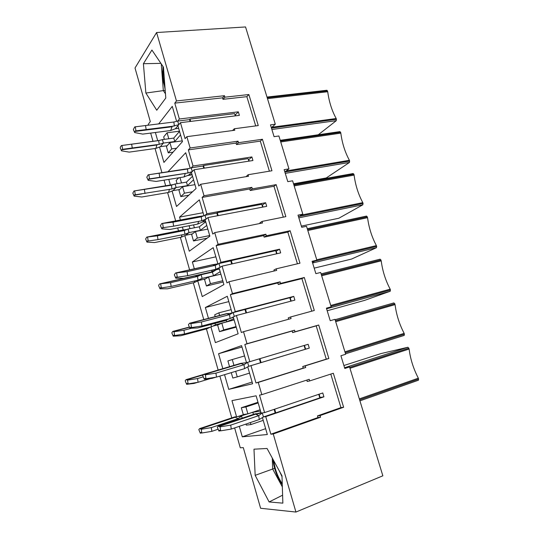 <?xml version="1.0" encoding="UTF-8"?>
<svg xmlns="http://www.w3.org/2000/svg" width="539" height="539" viewBox="0 0 539 539"><rect width="100%" height="100%" fill="white"/><g stroke="black" fill="none" stroke-linecap="round" stroke-linejoin="round"><path stroke-width="0.81" d="M135.309 126.806L135.936 130.856L134.986 131.449L134.703 132.56L133.349 129.555L134.73 126.894L173.827 122.016L177.675 121.073L178.739 124.731L175.377 128.754L170.674 130.519L172.237 126.294L178.739 124.731M235.294 115.872L234.627 113.635L189.998 119.106L189.56 119.618L190.099 121.484M190.671 121.41L189.998 119.106M178.638 128.336L175.377 128.754M135.936 130.856L174.407 125.998L173.827 122.016M145.537 125.506L146.157 129.549M189.56 119.618L177.675 121.073L179.379 119.004L174.771 103.131L222.553 97.842L222.991 99.317L246.849 96.656L255.702 125.91M134.703 132.56L142.734 134.11L170.674 130.519M121.484 150.826L121.726 149.802L156.91 144.984L155.892 148.407L129.198 152.119L121.484 150.826L120.224 147.942L120.466 146.918L121.43 145.543L158.682 140.605L159.241 144.351L163.398 143.084L160.386 146.689L167.164 145.752M156.714 140.807L121.457 145.537L158.682 140.605L162.407 139.614L163.398 143.084L174.764 141.535L180.531 134.878M179.521 131.368L173.774 138.092L162.407 139.614M173.774 138.092L174.764 141.535M121.726 149.802L122.582 149.303L121.976 145.49M122.582 149.303L159.241 144.351M131.664 144.23L132.264 148.043M155.892 148.407L160.386 146.689M156.91 144.984L157.071 144.647M148.872 174.825L149.492 178.86L148.838 178.86L148.185 180.336L146.79 177.203L148.144 174.831L187.424 169.044L191.23 167.824L192.302 171.537L188.758 175.04L184.055 176.94L185.295 173.437M184.904 169.118L187.424 169.044L187.996 173.006L192.302 171.537M248.863 161.154L248.102 158.614L203.553 165.534L203.088 165.985L203.749 168.242M204.315 168.155L203.553 165.534M192.019 174.521L188.758 175.04M149.492 178.86L187.996 173.006M159.167 173.45L159.78 177.486M203.088 165.985L191.23 167.824L193.029 166.019L188.347 149.896L190.132 147.982L238.056 141.178L238.507 142.68L262.419 139.257L271.959 170.755L248.088 174.73L248.54 176.253L200.683 184.277L204.018 195.758L251.854 187.343L252.313 188.872L276.17 184.648L285.859 216.624L262.042 221.414L262.5 222.964L214.731 232.626L218.12 244.295L265.868 234.222L266.327 235.772L290.137 230.726L299.974 263.194L276.211 268.826L276.675 270.396L229.008 281.756L232.457 293.607L280.098 281.836L280.563 283.406L304.313 277.511L314.298 310.477L290.602 316.979L291.073 318.569L243.52 331.68L247.017 343.727L294.55 330.191L295.028 331.788L318.704 325.017L328.851 358.489L305.215 365.887L305.701 367.504L258.262 382.421L261.819 394.663L309.231 379.308L309.716 380.932L333.324 373.257L343.626 407.255L320.065 415.576L320.557 417.22L273.253 433.989L295.938 512.05L382.852 475.802L349.555 366.938L344.657 368.029M148.185 180.336L156.142 181.427L184.055 176.94M169.509 189.378L168.458 192.484L141.784 197.004L134.123 196.122L132.83 193.13L134.002 190.981L171.429 185.227L171.988 188.967L176.125 187.511L172.945 190.651L179.716 189.506M169.078 185.221L171.429 185.227L175.114 183.988L176.125 187.511L187.478 185.618L193.548 179.81M192.517 176.246L186.467 182.121L175.114 183.988M186.467 182.121L187.478 185.618M134.123 196.122L134.696 194.774L135.296 194.801L134.696 191.001M135.296 194.801L171.988 188.967M144.439 189.681L145.031 193.481M168.458 192.484L172.945 190.651M162.657 223.611L163.27 227.64L162.535 227.539L161.875 228.873L160.44 225.619L161.74 223.53L173.019 222.169L201.236 216.813L204.988 215.31L206.087 219.083L202.347 222.048L197.638 224.083L198.756 221.347M161.74 223.53L198.561 216.557L201.236 216.813L201.802 220.761L206.087 219.083M262.641 207.124L261.792 204.281L217.318 212.689L216.833 213.067L217.615 215.735M218.174 215.627L217.318 212.689M205.602 221.414L202.347 222.048M163.27 227.64L173.619 226.185L201.802 220.761M173.019 222.169L173.619 226.185M216.833 213.067L204.988 215.31L206.888 213.781L202.132 197.402L204.018 195.758M161.875 228.873L169.765 229.499L197.638 224.083M182.142 234.795L181.198 237.214L154.552 242.57L146.958 242.099L145.631 238.993L146.749 237.099L157.408 235.826L184.372 230.517L184.924 234.243L189.041 232.599L185.692 235.253L192.45 233.899M146.749 237.099L181.926 230.193L184.372 230.517L188.017 229.028L189.041 232.599L200.373 230.348L206.76 225.423M205.709 221.805L199.349 226.798L188.017 229.028M199.349 226.798L200.373 230.348M146.958 242.099L147.524 240.879L148.198 241L147.605 237.207M148.198 241L157.994 239.612L184.924 234.243M157.408 235.826L157.994 239.612M181.198 237.214L185.692 235.253M176.664 273.192L177.27 277.208L176.442 277.006L175.795 278.191L174.313 274.802L175.546 272.99L187.087 271.669L215.27 265.336L218.969 263.544L220.08 267.378L211.443 271.966L212.339 270.066M175.546 272.99L212.501 264.73L215.27 265.336L215.822 269.271L220.08 267.378M276.628 253.795L275.678 250.635L231.305 260.58L230.793 260.896L231.689 263.975M232.255 263.847L231.305 260.58M219.393 269.049L216.146 269.79M177.27 277.208L187.687 275.678L215.822 269.271M187.087 271.669L187.687 275.678M230.793 260.896L218.969 263.544L220.97 262.298L216.139 245.656L218.12 244.295M175.795 278.191L183.604 278.333L211.443 271.966M194.882 280.934L194.134 282.604L167.514 288.816L159.989 288.783L158.621 285.555L158.938 284.733L159.685 283.898L170.58 282.672L197.51 276.487L198.049 280.199L202.145 278.36L198.628 280.516L205.379 278.946M159.685 283.898L194.808 275.86L197.51 276.487L201.108 274.735L202.145 278.36L213.464 275.739L220.168 271.723M216.341 269.743L212.427 272.141L201.108 274.735M212.427 272.141L213.464 275.739M159.989 288.783L160.555 287.685L161.302 287.9L160.716 284.12M161.302 287.9L171.153 286.445L198.049 280.199M170.58 282.672L171.153 286.445M194.134 282.604L198.628 280.516M191.5 327.577L190.577 327.267L189.937 328.312L188.414 324.788L189.56 323.238L190.9 323.582L201.391 321.985L229.52 314.635L233.171 312.546L234.303 316.44L230.072 318.562L201.977 325.974L191.5 327.577L190.9 323.582M189.56 323.238L226.461 313.671L229.52 314.635L230.072 318.562M226.461 313.671L230.106 313.408L244.976 309.474L246 312.984M189.937 328.312L197.672 327.955L225.457 320.604L225.996 319.634M225.457 320.604L229.048 318.832M290.831 301.186L289.787 297.703L244.976 309.474M246.559 312.836L245.508 309.231M233.407 317.424L231.157 318.017M201.391 321.985L201.977 325.974M207.697 327.827L207.259 328.675L180.68 335.763L173.214 336.181L171.813 332.832L172.817 331.404L174.03 331.761L183.954 330.239L191.534 328.238M218.49 324.66L212.636 326.216M233.785 318.724L226.751 321.81L215.452 324.815L215.034 323.36M226.286 320.193L226.751 321.81M173.214 336.181L173.774 335.211L174.609 335.521L174.03 331.761M174.609 335.521L184.52 333.998L211.376 326.85L215.452 324.815M183.954 330.239L184.52 333.998M211.025 324.424L211.376 326.85M207.259 328.675L210.459 327.092M204.726 378.533L205.211 378.385L204.308 379.254L202.745 375.595L203.803 374.295L205.372 374.807L215.93 373.129L244.005 364.735L247.603 362.336L248.748 366.291L244.544 368.642L216.51 377.105L205.959 378.782L205.372 374.807M203.803 374.295L240.63 363.38L244.005 364.735L244.544 368.642M240.63 363.38L246.559 362.653L259.38 358.833L260.526 362.747L248.748 366.291L250.965 365.658L255.985 382.953L258.262 382.421M259.939 358.664L261.085 362.585L305.249 349.292L304.111 345.499L259.38 358.833M215.93 373.129L216.51 377.105M204.308 379.254L211.962 378.385L215.876 377.206M197.53 382.38L194.04 383.431L186.649 384.307L185.207 380.837L185.571 380.157L186.137 379.631L187.545 380.136L197.53 378.546L203.27 376.828M261.085 362.585L260.526 362.747M205.218 378.391L205.959 378.782M186.649 384.307L187.201 383.458L188.118 383.889L187.545 380.136M188.118 383.889L198.089 382.292L210.506 378.546M197.53 378.546L198.089 382.292M220.66 430.843L219.535 430.263L218.922 431.038L217.311 427.232L218.268 426.174L220.087 426.881L230.712 425.116L258.727 415.65L262.271 412.935L263.436 416.95L259.259 419.537L231.278 429.078L220.66 430.843L220.087 426.881M218.268 426.174L255.014 413.864L258.727 415.65L259.259 419.537M260.31 413.224L262.271 412.935M318.738 394.319L319.809 397.89L275.766 412.874L274.688 409.175M260.957 412.53L258.06 413.501M230.712 425.116L231.278 429.078M274.129 409.364L275.18 412.955L263.436 416.95L265.754 416.627L270.861 434.212L273.253 433.989M218.922 431.038L220.512 430.742M201.714 432.925L200.292 433.188L198.81 429.59L199.666 428.593L201.276 429.273L211.322 427.609L238.123 418.628L238.245 419.463M199.666 428.593L234.593 416.957L238.123 418.628L241.58 416.047L242.179 418.143M275.766 412.874L275.18 412.955M239.835 416.31L252.838 412.281L253.438 414.363M260.532 411.082L252.838 412.281M244.241 414.417L237.827 416.559M200.292 433.188L200.831 432.46L201.842 433.006L201.276 429.273M201.842 433.006L211.874 431.341L218.147 429.219M211.322 427.609L211.874 431.341M163.317 66.944C162.01 73.769 162.529 80.385 164.867 86.799M273.037 460.589C273.859 466.565 275.631 472.454 278.353 478.255L281.486 483.982M282.018 476.671L279.613 471.477M174.771 103.131L176.469 100.948L156.586 32.535L245.548 26.95L275.301 124.213L270.477 124.859L274.075 136.67L278.899 135.983L288.958 168.855L284.141 169.664L287.799 181.65L292.61 180.801L302.817 214.165L298.013 215.135L301.725 227.303L306.523 226.292L316.885 260.155L312.101 261.294L315.867 273.65L320.651 272.464L331.168 306.846L326.398 308.16L330.225 320.705L334.988 319.344L345.667 354.251L340.911 355.747L344.798 368.481L349.555 366.938M169.893 142.559L166.443 146.601L168.235 152.86L171.712 148.899L169.893 142.559L182.27 140.874M168.795 138.759L167.083 132.796L163.674 136.946L164.361 139.352M179.467 131.186L167.083 132.796M173.059 152.166L168.235 152.86M176.583 148.212L171.712 148.899M235.658 115.824L235.375 114.874L238.319 111.836L179.379 119.004M238.319 111.836L239.383 115.366L180.45 122.683L177.89 125.742L182.478 141.589L163.93 162.428L159.531 147.019M232.525 130.553L234.344 128.754L234.788 130.249L186.851 136.677L185.086 138.658L180.45 122.683M246.849 96.656L248.87 94.541L258.269 125.574L234.344 128.754M222.991 99.317L224.904 97.182L248.87 94.541M222.553 97.842L224.467 95.699L224.904 97.182M176.469 100.948L224.467 95.699M235.375 114.874L235.011 114.915M158.682 123.882L172.271 106.358L176.61 121.336M159.618 140.356L157.711 140.706L155.38 132.479M318.279 134.77L336.296 120.669L336.195 118.519C331.903 110.744 329.08 101.817 327.719 91.731L326.917 90.256L266.994 97.06M275.301 124.213L271.36 127.75M148.4 125.149L148.191 124.408L150.3 121.585L135.013 68.002L156.586 32.535M234.627 427.932L240.279 447.794L243.298 447.613L260.606 508.27L295.938 512.05M186.851 136.677L190.132 147.982M163.438 67.126L165.79 98.031L156.748 110.239L145.874 93.045L143.401 63.71L151.917 50.033L163.438 67.126M253.984 449.182L267.054 448.482L281.991 475.829L282.854 503.156L269.123 501.95L255.163 475.344L253.984 449.182M236.554 416.708L231.959 400.632L256.113 395.801L261.125 413.103L264.582 412.584L259.515 395.121L261.819 394.663M247.731 366.864L252.616 383.748L228.745 389.367L224.547 374.679M222.823 368.642L218.564 353.725L241.58 345.64L246.512 362.666L249.806 361.676L244.821 344.495L247.017 343.727M291.188 301.092L290.231 297.885L293.755 296.376L294.88 300.122L236.412 315.504L241.351 332.529L243.52 331.68M236.412 315.504L234.303 316.44M233.272 316.952L238.144 333.776L215.391 342.629L210.924 326.971M208.452 318.327L205.366 307.513L227.283 296.268L232.12 312.984M232.134 313.024L235.273 311.589L230.369 294.685L232.457 293.607M276.985 253.714L276.204 251.093L279.579 249.186L280.684 252.879L222.088 266.151L226.946 282.901L229.008 281.756M222.088 266.151L219.09 267.984L223.901 284.592L202.246 296.578L197.773 280.913M196.304 275.786L196.209 275.449M194.309 268.786L192.362 261.981L213.201 247.671L217.938 264.009M263.005 207.05L262.392 205.009L265.619 202.711L266.711 206.343L207.987 217.574L212.77 234.061L214.731 232.626M207.987 217.574L205.143 219.831L209.873 236.176L189.283 251.208L184.837 235.631M183.273 230.146L182.384 227.047M180.376 220L179.548 217.116L199.349 199.828L203.951 215.728M249.227 161.094L248.782 159.605L251.868 156.937L252.939 160.514L194.107 169.758L198.824 185.989L200.683 184.277M194.107 169.758L191.412 172.419L196.068 188.515L176.516 206.491L172.089 191.001M170.418 185.147L168.781 179.399M167.993 171.746L185.706 152.732L190.173 168.161M150.664 133.086L153.002 141.306M155.057 148.521L161.936 172.689M164.065 180.154L165.662 185.766M167.616 192.625L175.667 220.889M177.681 227.963L178.503 230.86M180.363 237.382L189.607 269.837M193.299 282.8L203.762 319.546M206.424 328.898L218.14 370.03M219.865 376.087L231.77 417.893M262.419 417.577L267.331 434.528L242.294 436.812L239.303 426.342M282.342 486.892L272.667 469.024L255.163 475.344M274.627 468.283L272.667 469.024L272.269 458.022M282.604 495.179L269.123 501.95M161.269 63.912L163.317 90.545L165.466 93.826M165.203 90.357L145.874 93.045M160.898 63.359L143.401 63.71M233.939 365.334L232.275 359.54L227.903 360.935L229.54 366.641M244.565 355.935L232.275 359.54M231.265 372.651L232.814 378.055L237.261 376.876L235.664 371.324M249.537 373.116L237.261 376.876M244.821 344.495L292.145 331.013L292.616 332.603L316.198 325.859L326.263 359.142L302.736 366.507L303.214 368.117L255.985 382.953M305.242 349.272L305.6 349.164L304.468 345.391L308.146 344.293L249.806 361.676M308.146 344.293L309.292 348.1L250.965 365.658M303.214 368.117L305.701 367.504M302.736 366.507L305.215 365.887M326.263 359.142L328.851 358.489M316.198 325.859L318.704 325.017M292.616 332.603L295.028 331.788M292.145 331.013L294.55 330.191M304.468 345.391L304.111 345.499M241.984 347.028L218.564 353.725M252.131 382.05L228.745 389.367M404.23 335.413L345.539 353.813L404.23 335.413L404.156 333.351C399.379 324.242 396.347 314.668 395.067 304.623L393.928 302.898L335.103 319.701L393.928 302.898M208.553 277.026L204.537 279.451L206.417 285.993L210.453 283.649L208.553 277.026L220.882 274.169M202.947 273.906L203.055 274.284M207.475 273.273L207.367 272.896M217.581 264.137L215.768 264.548M223.153 282.018L206.417 285.993M222.782 280.731L210.453 283.649M216.139 245.656L263.665 235.604L264.123 237.147L287.826 232.1L297.42 263.793M279.579 249.186L220.97 262.298M276.211 268.826L273.933 270.005L274.223 270.982M287.826 232.1L290.137 230.726M264.123 237.147L266.327 235.772M263.665 235.604L265.868 234.222M276.204 251.093L275.84 251.174M215.856 256.833L192.362 261.981M314.19 268.146L351.563 259.057L376.471 247.704L376.397 245.602C371.822 237.045 368.878 227.741 367.564 217.675L366.574 216.058L307.27 228.718L366.574 216.058M316.885 260.155L312.418 262.345M182.586 186.73L178.955 190.24L180.781 196.594L184.439 193.157L182.586 186.73L194.956 184.661M178.78 177.789L176.152 180.45L177.075 183.671M181.502 182.937L179.965 177.594M192.106 174.838L187.39 175.593M188.798 195.206L180.781 196.594M192.538 191.763L184.439 193.157M188.347 149.896L236.048 143.071L236.493 144.567L260.303 141.13L269.399 171.18M251.868 156.937L193.029 166.019M248.088 174.73L246.074 176.664M260.303 141.13L262.419 139.257M236.493 144.567L238.507 142.68M236.048 143.071L238.056 141.178M248.782 159.605L248.418 159.659M293.526 183.799L326.29 177.944L349.501 162.428L349.407 160.292C345.027 152.267 342.164 143.212 340.816 133.133L340.628 132.264L339.779 131.684M298.842 217.837L362.895 204.766L338.842 218.234L301.368 226.117M326.594 308.8L390.243 291.249L364.458 300.425L327.186 310.76M331.168 306.846L326.519 308.557M418.446 380.211L359.924 400.848L418.446 380.211L418.331 378.176C413.453 368.777 410.381 359.068 409.114 349.036L407.949 347.237L381.012 353.571L343.895 365.523M265.633 428.667L242.294 436.812M319.101 394.204L320.078 397.472L323.926 396.832L265.754 416.627M264.582 412.584L322.767 392.965L323.926 396.832M319.721 397.593L320.078 397.472M258.168 402.916L245.905 406.952L241.324 407.747L243.278 414.565L247.893 413.851L260.155 409.755M246 424.058L246.31 425.123L250.965 424.55L250.392 422.563M263.221 420.353L250.965 424.55M257.986 402.276L241.324 407.747M330.784 374.079L340.938 407.619L317.471 415.899L317.963 417.53L320.557 417.22M317.963 417.53L270.861 434.212M317.471 415.899L320.065 415.576M340.938 407.619L343.626 407.255M306.792 380.096L307.196 381.464L309.716 380.932M309.292 348.1L305.6 349.164M293.755 296.376L235.273 311.589M290.231 297.885L289.867 297.979M221.825 323.191L217.615 325.051L219.514 331.687L223.759 329.915L221.825 323.191L234.135 319.923M236.223 327.153L219.514 331.687M236.062 326.58L223.759 329.915M231.157 309.656L218.847 312.836L214.677 314.816L215.182 316.575M288.628 319.243L288.224 317.882L290.602 316.979M230.369 294.685L277.794 282.941L278.259 284.504L301.907 278.623L304.313 277.511M301.907 278.623L311.751 311.171M278.259 284.504L280.563 283.406M277.794 282.941L280.098 281.836M228.826 301.604L205.366 307.513M390.243 291.249L390.175 289.167C385.5 280.341 382.515 270.895 381.214 260.842L380.163 259.171L321.082 273.873L380.163 259.171M265.619 202.711L206.888 213.781M262.392 205.009L262.028 205.076M195.475 231.548L191.655 234.526L193.501 240.967L197.348 238.07L195.475 231.548L207.825 229.088M207.138 238.171L193.501 240.967M209.698 235.556L197.348 238.07M260.041 223.456L259.865 222.87L262.042 221.414M202.132 197.402L249.752 188.987L250.204 190.503L273.967 186.278L276.17 184.648M273.967 186.278L283.298 217.136M250.204 190.503L252.313 188.872M249.752 188.987L251.854 187.343M203.075 212.71L179.548 217.116M362.895 204.766L362.808 202.644C358.327 194.363 355.43 185.18 354.096 175.108L353.907 174.238L353.032 173.592M288.958 168.855L284.841 171.954M302.817 214.165L298.532 216.819M189.135 225.733L189.971 228.644M194.39 227.775L193.555 224.878M219.595 315.43L218.847 312.836M247.893 413.851L245.905 406.952M134.986 131.449L171.826 126.8M135.356 130.943L172.237 126.294M148.265 174.825L185.153 169.078M148.494 179.298L185.288 173.457M134.144 190.974L169.381 185.167M134.393 195.165L141.851 193.912M162.017 223.523L198.864 216.543M162.212 227.909L164.57 227.458M147.032 237.099L182.229 230.187M147.248 241.209L148.609 240.94M175.997 273.01L212.784 264.764M176.159 277.309L176.981 277.12M160.11 283.925L195.266 275.874M160.305 287.961L160.999 287.799M190.2 323.299L226.932 313.745M190.328 327.51L190.934 327.348M173.396 331.478L189.479 327.254M173.558 335.426L174.09 335.285M204.631 374.423L241.304 363.515M186.885 379.766L203.122 374.935M187.013 383.633L187.444 383.505M219.312 426.389L255.904 414.087M219.366 430.405L219.75 430.27M200.582 428.808L235.583 417.132M200.683 432.588L201.027 432.473M164.961 87.15C163.223 80.439 162.724 73.917 163.472 67.584M282.241 483.752C277.673 476.813 274.856 469.166 273.792 460.811M267.203 97.754L327.53 90.875M267.479 98.644L327.719 91.731M271.946 127.224L336.195 118.519M271.474 128.127L336.518 119.274M271.892 129.501L336.296 120.669M335.426 320.766L394.871 303.74M335.703 321.675L395.067 304.623M344.926 351.826L404.156 333.351M345.209 352.742L404.506 334.207M307.54 229.601L367.369 216.799M307.816 230.497L367.564 217.675M316.77 259.771L376.397 245.602M314.823 261.166L376.741 246.417M312.613 262.985L376.471 247.704M280.455 141.07L340.628 132.264M280.731 141.959L340.816 133.133M286.202 170.93L349.407 160.292M284.868 172.029L349.737 161.067M285.266 173.349L349.501 162.428M344.576 367.753L407.949 347.237M349.683 367.376L408.919 348.14M349.966 368.285L409.114 349.036M359.324 398.894L418.331 378.176M359.614 399.837L418.695 379.045M321.379 274.843L381.026 259.96M321.655 275.752L381.214 260.842M330.744 305.458L390.175 289.167M331.02 306.347L390.526 289.995M293.896 185.012L353.907 174.238M294.173 185.908L354.096 175.108M301.321 215.088L362.808 202.644M299.145 216.435L363.145 203.439M173.625 122.043L174.454 121.861M185.025 169.091L148.144 174.831M185.456 169.078L189.155 168.491M169.219 185.18L134.002 190.981M169.361 185.167L173.302 184.601M198.75 216.543L203.87 215.762M182.088 230.173L187.026 229.432M212.501 264.73L218.652 263.699M194.983 275.84L200.825 274.87M189.391 327.052L172.817 331.404M203.466 374.484L186.137 379.631M255.014 413.864L260.452 413.204M259.515 413.346L256.416 414.37M234.782 416.916L239.963 416.29M162.96 66.418L162.711 75.999L165.163 89.824M339.954 131.61L280.226 140.308M353.173 173.538L293.647 184.19"/></g></svg>
